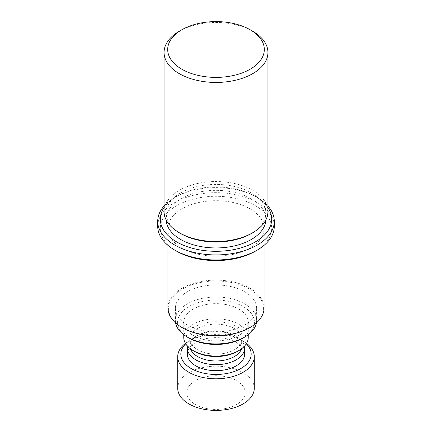 <?xml version="1.0" encoding="UTF-8"?>
<svg xmlns="http://www.w3.org/2000/svg" width="432" height="432" viewBox="0 0 432 432"><rect width="100%" height="100%" fill="white"/><g stroke="black" fill="none" stroke-linecap="round" stroke-linejoin="round"><path stroke-width="0.32" stroke-dasharray="2.16 1.62" d="M179.275 31.25A51.937 29.986 180 0 1 252.725 31.25M267.937 211.523A51.937 29.986 0 0 0 252.725 190.323A51.937 29.986 0 0 0 196.123 183.821A51.937 29.986 0 0 0 164.063 211.523M236.644 380.662A29.192 16.853 180 0 1 223.555 408.861A29.192 16.853 180 0 1 187.801 388.217A29.192 16.853 180 0 1 236.644 380.662M177.714 388.298A38.286 22.102 180 0 1 201.35 367.875A38.286 22.102 180 0 1 243.07 372.665A38.286 22.102 180 0 1 254.286 388.298M185.441 343.386A38.286 22.102 180 0 1 188.93 341.069A38.286 22.102 180 0 1 243.07 341.069L243.07 341.069A38.286 22.102 180 0 1 246.559 343.386M185.711 343.834A35.17 20.304 180 0 1 191.133 339.795A35.17 20.304 180 0 1 240.867 339.795L240.867 339.795A35.17 20.304 180 0 1 246.289 343.834M240.867 339.795L243.07 341.069L240.867 339.795M187.375 354.154A28.625 16.524 180 0 1 205.049 338.888A28.625 16.524 180 0 1 236.239 342.468A28.625 16.524 180 0 1 244.625 354.154M187.569 346.232A28.625 16.524 180 0 1 195.761 336.452A28.625 16.524 180 0 1 236.239 336.452L236.239 336.452A28.625 16.524 180 0 1 244.431 346.232M190.507 348.851A25.974 14.996 180 0 1 190.026 345.978A25.974 14.996 180 0 1 197.635 335.372A25.974 14.996 180 0 1 234.365 335.372L234.365 335.372A25.974 14.996 180 0 1 241.974 345.978A25.974 14.996 180 0 1 241.493 348.851M234.365 335.372L236.239 336.452L234.365 335.372M234.365 328.541A25.974 14.996 180 0 1 241.974 339.147A25.974 14.996 180 0 1 216 354.143A25.974 14.996 180 0 1 190.026 339.147A25.974 14.996 180 0 1 206.059 325.291A25.974 14.996 180 0 1 234.365 328.541M194.67 351.459A30.164 17.415 180 0 1 194.67 326.83A30.164 17.415 180 0 1 237.33 326.83A30.164 17.415 180 0 1 237.33 351.459M183.757 337.451A32.243 18.614 180 0 1 203.661 320.252A32.243 18.614 180 0 1 238.799 324.286A32.243 18.614 180 0 1 248.243 337.451M238.799 309.096A32.243 18.614 180 0 1 248.243 322.261A32.243 18.614 180 0 1 216 340.875A32.243 18.614 180 0 1 183.757 322.261A32.243 18.614 180 0 1 203.661 305.062A32.243 18.614 180 0 1 238.799 309.096M188.816 337.954A38.443 22.194 180 0 1 188.816 306.569A38.443 22.194 180 0 1 243.184 306.569A38.443 22.194 180 0 1 243.184 337.954M175.597 322.925A40.63 23.458 180 0 1 175.37 320.474A40.63 23.458 180 0 1 200.453 298.804A40.63 23.458 180 0 1 244.728 303.89A40.63 23.458 180 0 1 256.63 320.474A40.63 23.458 180 0 1 256.403 322.925M244.728 291.811A40.63 23.458 180 0 1 256.63 308.394A40.63 23.458 180 0 1 216 331.852A40.63 23.458 180 0 1 175.37 308.394A40.63 23.458 180 0 1 200.453 286.724A40.63 23.458 180 0 1 244.728 291.811M182.45 327.764A47.45 27.394 180 0 1 182.45 289.024A47.45 27.394 180 0 1 249.55 289.024A47.45 27.394 180 0 1 249.55 327.764M167.924 307.881A48.076 27.756 180 0 1 197.602 282.236A48.076 27.756 180 0 1 249.993 288.257A48.076 27.756 180 0 1 264.076 307.881M249.993 208.813A48.076 27.756 180 0 1 264.076 228.442A48.076 27.756 180 0 1 216 256.198A48.076 27.756 180 0 1 167.924 228.442A48.076 27.756 180 0 1 197.602 202.797A48.076 27.756 180 0 1 249.993 208.813M176.623 251.176A55.685 32.152 180 0 1 176.623 205.708A55.685 32.152 180 0 1 255.377 205.708A55.685 32.152 180 0 1 255.377 251.176M157.718 226.319A58.282 33.653 180 0 1 193.698 195.232A58.282 33.653 180 0 1 257.213 202.527A58.282 33.653 180 0 1 274.282 226.319M164.063 205.999A58.282 33.653 180 0 1 174.787 197.478A58.282 33.653 180 0 1 257.213 197.478L257.213 197.478A58.282 33.653 180 0 1 267.937 205.999M164.063 207.549A55.685 32.152 180 0 1 176.623 196.42A55.685 32.152 180 0 1 255.377 196.414A55.685 32.152 180 0 1 255.377 196.42A55.685 32.152 180 0 1 267.937 207.549M255.377 196.414L257.213 197.478L255.377 196.42M166.147 219.937A49.869 28.793 180 0 1 166.131 219.148A49.869 28.793 180 0 1 196.916 192.553A49.869 28.793 180 0 1 251.262 198.79A49.869 28.793 180 0 1 265.869 219.148A49.869 28.793 180 0 1 265.853 219.937M180.738 233.572A49.869 28.793 180 0 1 166.131 213.214A49.869 28.793 180 0 1 196.916 186.613A49.869 28.793 180 0 1 251.262 192.856A49.869 28.793 180 0 1 265.869 213.214A49.869 28.793 180 0 1 251.262 233.572M191.133 339.795L188.93 341.069M197.635 335.372L195.761 336.452M190.026 339.147L190.026 345.978M241.974 339.147L241.974 345.978M183.757 322.261L183.757 334.746M248.243 322.261L248.243 334.746M175.37 308.394L175.37 320.474M256.63 308.394L256.63 320.474M167.924 228.442L167.924 245.344M264.076 228.442L264.076 245.344M176.623 196.42L174.787 197.478M166.131 213.214L166.131 219.148M265.869 213.214L265.869 219.148"/><path stroke-width="0.65" d="M252.725 31.25L250.16 29.77L252.725 31.25A51.937 29.986 180 0 1 267.937 52.45A51.937 29.986 180 0 1 216 82.436A51.937 29.986 180 0 1 164.063 52.45A51.937 29.986 180 0 1 179.275 31.25L181.84 29.77A48.308 27.891 180 0 1 250.16 29.77L250.16 29.77A48.308 27.891 180 0 1 250.16 69.217A48.308 27.891 180 0 1 181.84 69.217A48.308 27.891 180 0 1 181.84 29.77M164.063 52.45L164.063 211.523A51.937 29.986 0 0 0 179.275 232.729L179.275 232.729A51.937 29.986 0 0 0 252.725 232.729A51.937 29.986 0 0 0 267.937 211.523L267.937 52.45M246.559 343.386A38.286 22.102 180 0 1 254.286 356.697L254.286 388.298A38.286 22.102 180 0 1 216 410.4A38.286 22.102 180 0 1 177.714 388.298L177.714 356.697A38.286 22.102 180 0 1 185.441 343.386M254.286 356.697A38.286 22.102 180 0 1 216 378.805A38.286 22.102 180 0 1 177.714 356.697M246.289 343.834A35.17 20.304 180 0 1 238.691 369.668A35.17 20.304 180 0 1 193.309 369.668A35.17 20.304 180 0 1 185.711 343.834M244.431 346.232A28.625 16.524 180 0 1 244.625 348.138L244.625 354.154A28.625 16.524 180 0 1 216 370.678A28.625 16.524 180 0 1 187.375 354.154L187.375 348.138A28.625 16.524 180 0 1 187.569 346.232M244.625 348.138A28.625 16.524 180 0 1 216 364.662A28.625 16.524 180 0 1 187.375 348.138M241.493 348.851A25.974 14.996 180 0 1 216 360.968A25.974 14.996 180 0 1 190.507 348.851M248.243 334.746L248.243 337.451A32.243 18.614 180 0 1 238.799 350.611L237.33 351.459A30.164 17.415 180 0 1 194.67 351.459L193.201 350.611A32.243 18.614 180 0 1 183.757 337.451L183.757 334.746M238.799 350.611A32.243 18.614 180 0 1 193.201 350.611M256.403 322.925A40.63 23.458 180 0 1 244.728 337.063L243.184 337.954A38.443 22.194 180 0 1 188.816 337.954L187.272 337.063A40.63 23.458 180 0 1 175.597 322.925M244.728 337.063A40.63 23.458 180 0 1 187.272 337.063M264.076 245.344L264.076 307.881A48.076 27.756 180 0 1 249.998 327.51L249.55 327.764A47.45 27.394 180 0 1 182.45 327.764L182.002 327.51A48.076 27.756 180 0 1 167.924 307.881L167.924 245.344M249.998 327.51A48.076 27.756 180 0 1 182.002 327.51M267.937 205.999A58.282 33.653 180 0 1 274.282 221.27L274.282 226.319A58.282 33.653 180 0 1 257.213 250.112L255.377 251.176A55.685 32.152 180 0 1 176.623 251.176L174.787 250.112A58.282 33.653 180 0 1 157.718 226.319L157.718 221.27A58.282 33.653 180 0 1 164.063 205.999M257.213 250.112A58.282 33.653 180 0 1 174.787 250.112M274.282 221.27A58.282 33.653 180 0 1 216 254.923A58.282 33.653 180 0 1 157.718 221.27M267.937 207.549A55.685 32.152 180 0 1 216 251.3A55.685 32.152 180 0 1 164.063 207.549M265.853 219.937A49.869 28.793 180 0 1 216 247.941A49.869 28.793 180 0 1 166.147 219.937M252.725 232.729L251.262 233.572A49.869 28.793 180 0 1 180.738 233.572L179.275 232.729"/></g></svg>
